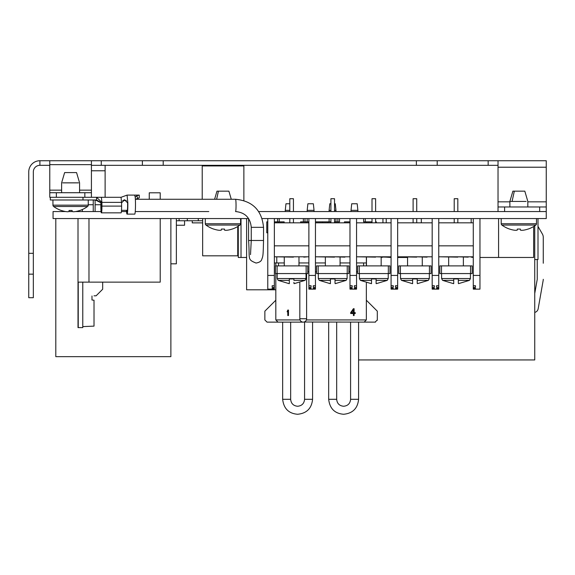 <?xml version="1.0" encoding="UTF-8"?>
<svg xmlns="http://www.w3.org/2000/svg" width="575" height="575" viewBox="0 0 575 575"><rect width="100%" height="100%" fill="white"/><g stroke="black" fill="none" stroke-linecap="round" stroke-linejoin="round"><path stroke-width="0.86" d="M49.773 165.32L39.905 165.32L39.905 160.734L416.379 160.734L416.379 165.32L498.029 165.32M416.379 165.32L101.279 165.32L101.279 160.734M91.418 165.32L101.279 165.32M262.128 218.565L546.25 218.565L546.25 160.734L437.201 160.734L437.201 165.32M416.379 160.734L437.201 160.734M105.117 197.297L105.117 165.32M33.328 274.153L28.75 274.153L28.75 297.713L33.328 297.713L33.328 171.896A6.577 6.577 0 0 1 39.905 165.32M28.75 274.153L28.75 253.323L33.328 253.323M28.75 253.323L28.75 171.896A11.155 11.155 0 0 1 39.905 160.734M142.384 160.734L142.384 165.32M163.207 160.734L163.207 165.32M488.161 165.32L488.161 160.734M63.473 211.097L63.473 211.55M91.418 160.734L91.418 164.644L49.773 164.644L49.773 160.734M49.773 164.644L49.773 197.297L84.841 197.297L84.841 192.718L91.418 192.718L91.418 164.644M49.773 192.718L56.35 192.718L56.35 197.297M84.841 192.718L56.35 192.718M84.841 197.297L91.418 197.297L91.418 192.718M243.872 165.32L243.872 165.931L202.22 165.931L202.22 165.32M243.872 200.538L243.872 165.931M202.22 165.931L202.22 199.273M208.797 211.55L135.247 211.55L208.797 211.55M546.25 211.55L504.606 211.55L504.606 206.964L498.029 206.964L498.029 160.734M258.685 211.55L504.606 211.55L498.029 211.55L498.029 206.964M539.673 211.55L539.673 206.964L504.606 206.964M546.25 206.964L539.673 206.964M248.608 218.565L53.058 218.565L53.058 211.55L65.543 211.55M126.536 211.55L121.397 211.55M101.063 211.55L75.641 211.55M79.781 210.486L79.781 210.486A28.714 28.642 180 0 1 75.577 211.557A28.642 24.754 -97.4 0 1 73.449 211.758A28.642 14.289 -94.3 0 1 72.206 211.557L68.986 211.55A28.642 14.289 94.3 0 1 67.742 211.758A28.642 24.754 97.4 0 1 65.615 211.557A28.714 28.642 180 0 1 61.41 210.486L61.41 210.486M202.659 220.75L198.274 220.75L198.274 218.565L198.274 220.75L187.313 220.75L187.313 218.565M187.313 220.75L179.098 220.75L179.098 218.565L179.098 220.75L176.36 220.75M238.28 250.563L237.734 250.563M170.876 263.824L176.36 263.824L176.36 218.565M246.61 257.471L241.018 257.471L241.018 218.565M275.82 289.8L246.61 289.8L246.61 218.565M241.018 257.471L238.28 257.471L238.28 226.176M176.36 225.249L184.568 225.249L184.568 220.75M202.659 222.877L192.251 222.877L192.251 220.75M498.575 218.565L498.575 257.471L533.643 257.471L533.643 226.514M421.31 222.827L421.31 218.565M391.079 257.471L386.235 257.133M386.235 222.827L386.235 218.565M407.56 257.471L397.656 257.471M160.217 218.593L166.491 218.565M381.168 257.471L382.95 257.133M382.95 222.827L382.95 218.565M473.275 257.471L471.177 257.133M471.177 222.827L471.177 218.565M498.575 257.471L479.96 257.471M457.822 218.593L458.57 218.565M454.207 218.593L442.132 218.565M358.592 359.943L534.743 359.943L534.743 225.817M237.734 226.514L237.734 255.825L202.659 255.825L202.659 218.565M170.876 218.565L170.876 356.658L55.797 356.658L55.797 218.565M463.371 265.894L463.371 257.133M458.318 278.94L458.318 280.363L458.318 278.94L453.711 278.94L453.711 280.363L442.585 280.363L441.6 278.537L470.429 278.537L470.429 273.571M422.273 265.894L422.273 257.133M298.971 265.894L298.971 257.133M340.069 265.894L340.069 257.133M381.168 265.894L381.168 257.133M417.22 278.94L417.22 280.363L417.22 278.94L412.613 278.94L412.613 280.363L401.487 280.363L400.502 278.537L429.331 278.537L429.331 273.571M293.918 278.94L293.918 280.363L293.918 278.94L289.318 278.94L289.318 280.363L278.185 280.363L277.207 278.537L306.029 278.537L306.029 273.571M335.017 278.94L335.017 280.363L335.017 278.94L330.417 278.94L330.417 280.363L319.283 280.363L318.306 278.537L347.127 278.537L347.127 273.571M376.115 278.94L376.115 280.363L376.115 278.94L371.515 278.94L371.515 280.363L360.381 280.363L359.404 278.537L388.226 278.537L388.226 273.571M479.96 289.132L473.275 289.132L479.96 289.132L479.96 218.565M473.275 218.565L473.275 275.432L479.96 275.432M473.275 285.725L475.467 285.725L475.467 287.299L473.275 287.299L473.275 275.432M473.275 288.319L475.467 288.319L475.467 288.909L473.275 288.909L473.275 287.299M274.354 222.827L308.883 222.827M315.452 222.827L349.981 222.827M356.558 222.827L391.079 222.827M397.656 222.827L432.177 222.827M438.754 222.827L473.275 222.827M473.275 256.802L438.754 256.802M473.275 245.841L438.754 245.841M475.467 288.319L475.467 288.909M432.177 245.841L397.656 245.841M391.079 245.841L356.558 245.841M349.981 245.841L315.452 245.841M308.883 245.841L274.354 245.841M432.177 288.909L432.177 288.319L434.369 288.319L434.369 288.909L432.177 289.132L438.754 289.132L438.754 287.299L436.562 287.299L436.562 285.725L438.754 285.725L438.754 218.565M475.467 287.299L475.467 285.725M472.183 256.802L468.179 256.802M457.822 256.802L468.179 257.133M439.846 256.802L457.822 257.133M454.207 211.55L454.207 198.713L457.822 198.713L457.822 211.55M457.822 218.565L457.822 222.827M454.207 222.827L454.207 218.565M413.109 211.55L413.109 198.713L416.724 198.713L416.724 211.55M416.724 218.565L416.724 222.827M413.109 222.827L413.109 218.565M372.011 211.55L372.011 198.713L375.626 198.713L375.626 211.55M375.626 218.565L375.626 222.827M372.011 222.827L372.011 218.565M334.528 211.55L334.528 198.713L330.905 198.713L330.905 211.55M330.905 222.827L330.905 218.565M334.528 218.565L334.528 222.827M293.43 211.55L293.43 198.713L289.807 198.713L289.807 211.55M289.807 222.827L289.807 218.565M293.43 218.565L293.43 222.827M391.079 288.909L391.079 288.319L393.271 288.319L393.271 288.909L391.079 289.132L397.656 289.132L395.463 288.909L395.463 288.319L397.656 288.319L397.656 287.299L395.463 287.299L395.463 285.725L397.656 285.725L397.656 218.565M434.369 285.725L434.369 287.299L434.369 285.725L432.177 285.725L432.177 218.565M349.981 288.909L349.981 288.319L352.173 288.319L352.173 288.909L349.981 289.132L356.558 289.132L354.365 288.909L354.365 288.319L356.558 288.319L356.558 287.299L354.365 287.299L354.365 285.725L356.558 285.725L356.558 218.565M393.271 285.725L393.271 287.299L393.271 285.725L391.079 285.725L391.079 218.565M308.883 288.909L308.883 288.319L311.075 288.319L311.075 288.909L308.883 289.132L315.452 289.132L313.26 288.909L313.26 288.319L315.452 288.319L315.452 287.299L313.26 287.299L313.26 285.725L315.452 285.725L315.452 218.565M352.173 285.725L352.173 287.299L352.173 285.725L349.981 285.725L349.981 218.565M267.777 218.565L267.777 289.132L274.354 289.132L272.162 288.909L272.162 288.319L274.354 288.319L274.354 287.299L272.162 287.299L272.162 285.725L274.354 285.725L274.354 218.565M311.075 285.725L311.075 287.299L311.075 285.725L308.883 285.725L308.883 218.565M434.369 287.299L432.177 287.299L432.177 285.725M432.177 288.319L432.177 287.299M436.562 288.909L436.562 288.319L436.562 288.909L438.754 288.909M436.562 288.319L438.754 288.319M432.177 256.802L397.656 256.802M393.271 287.299L391.079 287.299L391.079 285.725M391.079 288.319L391.079 287.299M391.079 256.802L356.558 256.802M352.173 287.299L349.981 287.299L349.981 285.725M349.981 288.319L349.981 287.299M349.981 256.802L315.452 256.802M311.075 287.299L308.883 287.299L308.883 285.725M308.883 288.319L308.883 287.299M308.883 256.802L274.354 256.802M436.562 285.725L436.562 287.299M395.463 285.725L395.463 287.299M354.365 285.725L354.365 287.299M313.26 285.725L313.26 287.299M272.162 285.725L272.162 287.299M438.754 285.725L438.754 287.299M441.492 265.894L441.492 273.571L439.846 273.571L439.846 265.894L472.183 265.894L472.183 273.571L470.537 273.571L470.537 265.894M434.369 288.319L434.369 288.909M397.656 285.725L397.656 287.299M356.558 285.725L356.558 287.299M315.452 285.725L315.452 287.299M274.354 285.725L274.354 287.299M274.354 288.909L274.354 288.319M441.492 273.571L470.537 273.571M431.085 256.802L427.081 256.802M416.724 256.802L427.081 257.133M398.748 256.802L416.724 257.133M397.656 288.909L397.656 288.319M272.162 288.909L272.162 288.319M293.43 256.802L303.78 256.802M275.454 256.802L293.43 257.133M307.783 256.802L303.78 257.133M348.881 256.802L344.878 256.802M334.528 256.802L344.878 257.133M316.552 256.802L334.528 257.133M315.452 288.909L315.452 288.319M389.979 256.802L385.983 256.802M375.626 256.802L385.983 257.133M357.65 256.802L375.626 257.133M356.558 288.909L356.558 288.319M395.463 288.909L395.463 288.319M311.075 288.319L311.075 288.909M313.26 288.909L313.26 288.319M352.173 288.319L352.173 288.909M354.365 288.909L354.365 288.319M393.271 288.319L393.271 288.909M400.394 265.894L400.394 273.571L398.748 273.571L398.748 265.894L431.085 265.894L431.085 273.571L429.439 273.571L429.439 265.894M277.1 265.894L277.1 273.571L275.454 273.571L275.454 265.894L307.783 265.894L307.783 273.571L306.137 273.571L306.137 265.894M318.198 265.894L318.198 273.571L316.552 273.571L316.552 265.894L348.881 265.894L348.881 273.571L347.235 273.571L347.235 265.894M359.296 265.894L359.296 273.571L357.65 273.571L357.65 265.894L389.979 265.894L389.979 273.571L388.341 273.571L388.341 265.894M458.318 283.303L458.318 280.363L469.444 280.363L458.534 283.655M453.711 283.655L453.711 280.363M453.711 283.511L453.711 282.584M400.394 273.571L429.439 273.571M277.1 273.571L306.137 273.571M318.198 273.571L347.235 273.571M359.296 273.571L388.341 273.571M417.22 283.303L417.22 280.363L428.346 280.363L417.436 283.655M412.613 283.655L412.613 280.363M412.613 283.511L412.613 282.584M293.918 283.303L293.918 282.347M289.318 283.655L289.318 280.363M289.318 283.511L289.318 282.584M335.017 283.303L335.017 280.363L346.15 280.363L335.239 283.655M330.417 283.655L330.417 280.363M376.115 283.576L376.115 280.363L387.248 280.363L376.338 283.655M371.515 283.655L371.515 280.363M371.515 283.511L371.515 282.584M534.743 259.512L538.006 259.512L538.006 218.565M543.267 258.858L543.267 237.303A6.577 6.577 0 0 0 542.383 234.018L538.006 226.428M534.743 293.494L537.23 279.4A0.546 0.546 0 0 0 537.237 279.306L537.237 259.512M543.267 263.242L543.267 237.303M543.167 280.442L538.171 308.753L543.167 280.442A6.577 6.577 0 0 0 543.267 279.306M534.743 312.426A4.6 4.6 0 0 0 538.171 308.753M351.03 210.342L351.713 203.766L357.19 203.766L357.88 210.342L351.03 210.342L351.03 211.55M334.528 203.766L335.275 203.766L335.958 210.342L334.528 210.342M307.187 210.342L307.877 203.766L313.353 203.766L314.036 210.342L307.187 210.342L307.187 211.55M349.931 222.827L349.931 221.849L344.454 221.849L344.454 222.827M284.172 222.827L284.172 221.849L274.354 221.849M276.776 257.133L276.776 262.947L284.266 262.947M298.971 262.947L308.883 262.947M315.452 262.947L325.364 262.947M340.069 262.947L349.981 262.947M356.558 262.947L366.376 262.947L366.376 257.133M372.011 221.849L363.63 221.849L363.63 218.565M339.523 218.565L339.523 221.849L334.528 221.849M330.905 221.849L315.452 221.849M308.883 221.849L306.094 221.849L306.094 222.827M300.61 222.827L300.61 221.849L306.094 221.849M267.777 221.849L266.778 221.849L266.778 232.81L267.777 232.81M376.373 222.827L376.373 221.849L375.626 221.849M322.532 222.827L322.532 221.849M328.016 221.849L328.016 222.827M366.376 222.827L366.376 221.849M276.776 262.947L274.354 262.947M278.695 222.827L278.695 221.849M329.108 211.55L329.108 210.342L330.905 210.342M285.272 211.55L285.272 210.342L289.807 210.342M371.853 221.849L371.853 222.827M329.108 210.342L329.791 203.766L330.905 203.766M285.272 210.342L285.955 203.766L289.807 203.766M78.013 218.565L78.013 327.613L82.771 327.613L82.771 282.131M82.397 209.501L82.397 211.55M78.013 211.018L78.013 211.55M160.217 218.565L160.217 282.131L78.236 282.131L78.236 327.613M160.217 199.273L160.217 192.805L149.256 192.805L149.256 199.273M306.396 319.937L366.347 319.937L364.155 322.129L366.347 319.937L366.347 283.022M366.347 265.894L366.347 262.947M307.783 271.716L308.883 271.716M315.452 271.716L316.552 271.716M348.881 271.716L349.981 271.716M356.558 271.716L357.65 271.716M304.125 322.007L375.116 322.129L377.308 319.937L377.308 311.168L366.347 300.215M306.612 273.571L306.612 318.737L299.819 318.737L299.819 282.814M275.82 273.571L275.82 319.937L300.042 319.937M275.82 265.894L275.82 262.947M350.671 313.512L350.671 312.642L353.409 308.703L354.099 308.703L354.099 312.642L355.242 312.642L355.242 313.512L354.099 313.512L354.099 315.553L353.409 315.553L353.409 313.512L350.671 313.512M275.82 300.215L264.859 311.168L264.859 319.937L267.052 322.129L303.219 322.129A3.4 3.4 0 0 1 299.819 318.737A3.4 3.4 0 0 0 303.219 322.129L302.867 322.115M375.116 322.129L375.54 322.086M377.265 320.34L377.308 319.937M303.219 322.129A3.4 3.4 0 0 0 306.612 318.737A3.4 3.4 0 0 1 303.219 322.129M287.787 310.076L288.478 310.076L288.478 315.553L287.787 315.553L287.787 311.01L287.105 311.822L287.787 310.076M278.005 322.129L275.82 319.937M353.409 309.875L353.409 312.642L351.469 312.642L353.409 309.875M82.771 326.607L94.013 326.126L94.013 300.193L94.013 326.126L82.771 326.607M91.986 300.013L94.013 300.193L91.986 300.013L91.986 295.988L91.986 300.013M94.013 295.809L96.097 295.809L102.673 289.232L102.673 282.131L102.673 289.232L96.097 295.809L94.013 295.809M93.251 200.021L93.251 211.55L93.251 200.021L95.112 200.021L93.251 200.021M95.112 211.55L95.112 200.021L95.112 211.55M501.206 218.565L501.206 223.74A1.646 1.646 0 0 0 501.874 225.062L535.821 225.062A1.646 1.646 0 0 0 536.497 223.74L536.497 218.565M518.851 229.066L517.313 229.066L520.389 229.066L520.461 230.137L520.389 229.066M528.037 229.066L528.037 229.066A28.714 28.642 180 0 1 523.832 230.137A28.642 24.754 -97.4 0 1 521.705 230.331A28.642 14.289 -94.3 0 1 520.461 230.137M510.923 201.437L509.874 201.43L512.886 191.159L514.337 191.159L512.066 201.437L510.923 201.437M526.139 201.437L512.066 201.437M527.828 206.964L527.828 201.43L524.817 191.159L514.337 191.159M509.666 229.066L509.666 229.066A28.714 28.642 180 0 0 513.87 230.137A28.642 24.754 97.4 0 0 515.998 230.331A28.642 14.289 94.3 0 0 517.241 230.137L517.313 229.066L517.241 230.137M205.289 218.565L205.289 223.74A1.646 1.646 0 0 0 205.965 225.062L239.912 225.062A1.646 1.646 0 0 0 240.58 223.74L240.58 218.565M232.12 229.066L232.12 229.066A28.714 28.642 180 0 1 227.916 230.137A28.642 24.754 -97.4 0 1 225.788 230.331A28.642 14.289 -94.3 0 1 224.545 230.137L224.473 229.066L222.949 229.066M231.279 199.273L228.9 191.159L216.969 191.159L214.597 199.273M221.325 230.137L221.397 229.066L222.935 229.066L221.397 229.066L221.325 230.137A28.642 14.289 94.3 0 1 220.081 230.331A28.642 24.754 97.4 0 1 217.954 230.137A28.714 28.642 180 0 1 213.749 229.066L213.749 229.066M224.545 230.137L224.473 229.066M79.903 210.486A28.714 28.714 0 0 0 87.565 206.49L53.619 206.49A1.646 1.646 0 0 1 52.95 205.16L52.95 199.985M87.565 206.49A1.646 1.646 0 0 0 88.241 205.16L88.241 199.985M72.134 210.486L72.206 211.557L72.134 210.486L69.058 210.486L70.905 210.486M69.058 210.486L68.986 211.557M79.573 192.718L79.573 182.857L76.561 172.586L64.63 172.586L61.618 182.857L61.618 192.718M78.523 182.857L62.668 182.857M100.898 202.745L100.848 206.116A6.785 0.553 90 0 0 101.308 212.836L101.897 202.364L101.401 197.297L95.939 197.297M101.487 210.831L101.487 212.836L121.153 212.836A6.785 0.553 90 0 0 121.612 206.145A6.785 0.553 90 0 0 121.612 206.116L101.948 206.116A6.785 0.553 90 0 1 101.948 206.145A6.785 0.553 90 0 1 101.487 212.836L101.308 212.836M126.759 210.342A6.85 0.553 -90 0 0 126.982 211.399L127.161 211.399A6.85 0.553 -90 0 0 127.628 204.643A6.85 0.553 -90 0 0 127.607 202.853L124.768 199.87M127.161 211.399L127.161 214.116L134.809 214.116A9.538 0.776 -90 0 0 135.492 204.643A9.538 0.776 -90 0 0 135.211 197.29L135.204 197.139M127.161 214.116A9.538 0.776 -90 0 0 127.844 204.643A9.538 0.776 -90 0 0 127.83 202.86L127.068 195.105L121.045 197.304L121.562 202.853L124.603 199.841L127.607 202.853M127.068 195.105L134.715 195.105L135.211 197.29L136.836 195.723L139.272 195.105L139.272 197.793L135.355 199.317M101.948 206.116L101.897 202.364L96.564 197.297L96.564 199.985L50.32 199.985L50.32 197.297M95.313 199.985L101.121 202.853L101.308 210.831M126.45 210.342A9.538 0.776 -90 0 0 126.982 214.116L126.982 211.399M96.564 199.985L101.121 202.544M96.564 197.297L91.418 197.297M124.049 199.848L125.522 200.481M121.612 206.116L121.562 202.853M126.982 214.116L134.622 214.116M138.625 195.141L139.272 195.105M136.836 195.723L137.562 198.095M126.299 200.481L122.705 200.481M127.377 210.342L121.497 210.342M251.275 227.326L263.53 227.326L263.53 240.479L251.253 240.479L251.253 227.326C250.319 217.738 245.079 212.477 235.549 211.55A6.138 0.496 -90 0 0 236.045 205.412A6.138 0.496 -90 0 0 235.549 199.273L135.377 199.273M88.241 204.75L93.251 204.75M95.112 204.75L100.869 204.75M91.418 170.775L105.117 170.775M91.418 190.153L79.573 190.153M61.618 190.153L49.773 190.153M546.25 167.217L498.029 167.217M546.25 201.832L527.828 201.832M509.874 201.832L498.029 201.832M432.177 275.432L438.754 275.432M391.079 275.432L397.656 275.432M349.981 275.432L356.558 275.432M308.883 275.432L315.452 275.432M267.777 275.432L274.354 275.432M306.029 278.537L305.052 280.363L293.918 280.363M303.356 221.849L303.356 218.565M279.242 218.565L279.242 221.849M276.776 221.849L276.776 222.827M88.974 282.131L88.974 218.565M363.608 265.894L363.608 262.947M278.559 262.947L278.559 265.894M350.592 399.302C350.182 403.528 347.861 405.849 343.634 406.259C339.408 405.849 337.094 403.528 336.677 399.302L328.677 399.302C329.734 408.552 334.715 413.54 343.634 414.266C352.719 413.375 357.707 408.387 358.592 399.302L350.592 399.302L350.592 322.129M304.57 399.302C304.161 403.528 301.839 405.849 297.613 406.259C293.394 405.849 291.072 403.528 290.655 399.302L282.656 399.302C283.712 408.552 288.7 413.54 297.613 414.266C306.705 413.375 311.686 408.387 312.577 399.302L304.57 399.302L304.57 322.129M501.206 223.74L536.497 223.74M205.289 223.74L240.58 223.74M218.428 191.159L216.631 199.273M52.95 205.16L88.241 205.16M82.98 197.297L82.98 199.985M101.071 206.116L101.725 206.116M101.897 202.364L121.598 202.371M235.549 199.273C252.547 200.941 261.877 210.292 263.53 227.326L263.508 227.326M250.513 254.624L251.253 240.479L248.58 240.479C250.046 259.663 246.819 259.246 256.055 263.055C259.253 262.488 261.136 261.323 261.704 259.562C262.998 255.789 263.134 257.018 263.53 240.479L263.508 240.479M448.658 265.894L448.658 257.133M441.6 278.537L441.6 273.571M407.56 265.894L407.56 257.133M284.266 265.894L284.266 257.133M325.364 265.894L325.364 257.133M366.462 265.894L366.462 257.133M470.429 278.537L469.444 280.363M442.585 280.363L453.495 283.655M400.502 278.537L400.502 273.571M277.207 278.537L277.207 273.571M318.306 278.537L318.306 273.571M359.404 278.537L359.404 273.571M429.331 278.537L428.346 280.363M347.127 278.537L346.15 280.363M388.226 278.537L387.248 280.363M401.487 280.363L412.397 283.655M305.052 280.363L294.141 283.655M278.185 280.363L289.096 283.655M319.283 280.363L330.194 283.655M360.381 280.363L371.299 283.655M337.877 221.849L337.877 218.565M365.276 221.849L365.276 218.565M277.596 221.849L277.596 218.565M304.994 221.849L304.994 218.565M357.88 211.55L357.88 210.342M335.958 221.849L335.958 218.565M335.958 211.55L335.958 210.342M329.108 221.849L329.108 218.565M314.036 211.55L314.036 210.342M307.187 221.849L307.187 218.565M328.677 399.302L328.677 322.129M336.677 399.302L336.677 322.129M358.592 399.302L358.592 322.129M282.656 399.302L282.656 322.129M290.655 399.302L290.655 322.129M312.577 399.302L312.577 322.129M528.166 229.066A28.714 28.714 0 0 0 535.821 225.062M509.874 206.964L509.874 201.43M501.874 225.062A28.714 28.714 0 0 0 509.536 229.066M232.25 229.066A28.714 28.714 0 0 0 239.912 225.062M205.965 225.062A28.714 28.714 0 0 0 213.627 229.066M53.619 206.49A28.714 28.714 0 0 0 61.281 210.486M96.909 200.179L95.939 199.985M121.059 197.297L101.401 197.297M134.715 195.105L139.013 195.105M248.58 240.479L248.58 218.565"/></g></svg>

